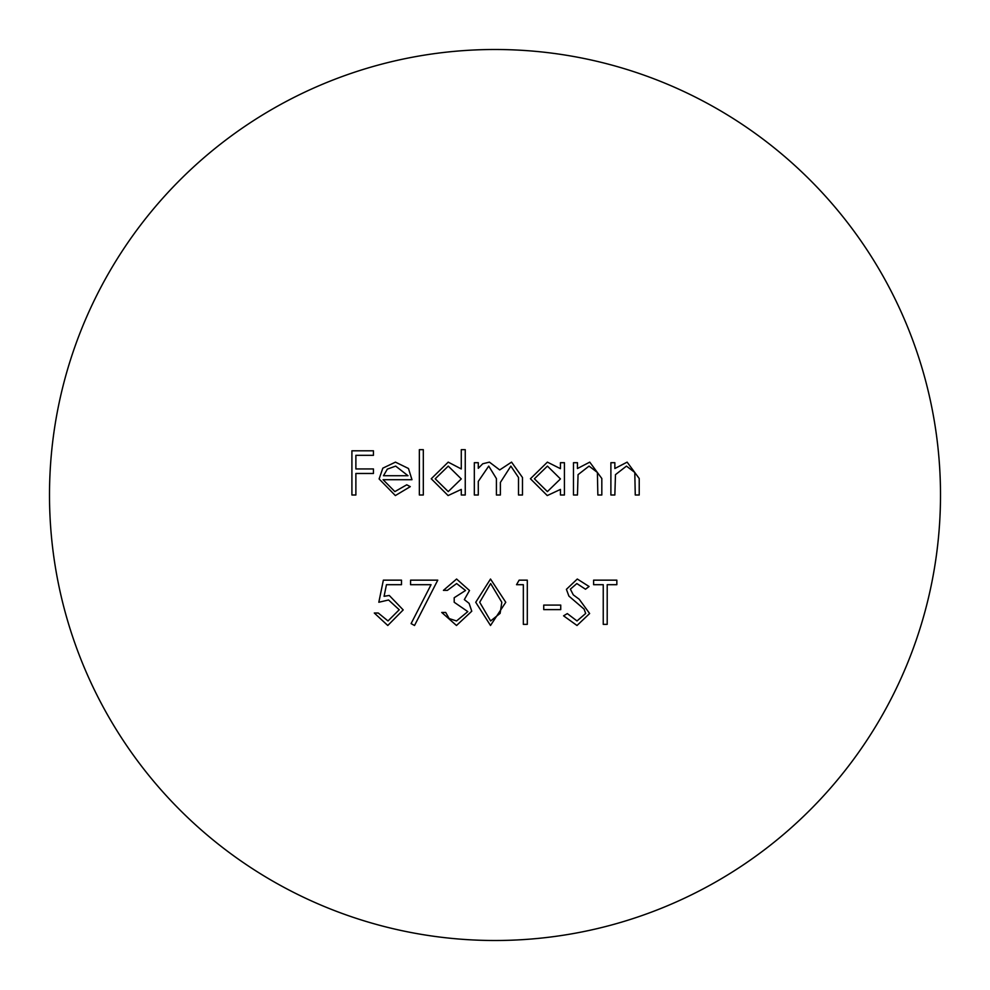 <?xml version="1.0" encoding="UTF-8"?>
<svg xmlns="http://www.w3.org/2000/svg" width="990" height="990" viewBox="0 0 990 990"><rect width="100%" height="100%" fill="white"/><g stroke="black" fill="none" stroke-linecap="round" stroke-linejoin="round"><path stroke-width="1.49" d="M940.5 495A445.5 445.5 0 0 0 495 49.5A445.5 445.5 0 0 0 49.5 495A445.5 445.5 0 0 0 495 940.5A445.5 445.5 0 0 0 940.5 495M465.535 590.486L456.637 583.556L447.393 590.362L443.433 590.362L456.588 579.026L469.495 590.51L464.335 599.606L469.124 603.368L471.76 611.226L456.477 625.494L441.726 612.451L445.698 612.451L449.163 618.564L456.539 620.953L467.8 611.61L454.2 602.254L454.2 597.725L465.535 590.486M431.058 584.694L410.565 584.694L410.565 580.152L437.766 580.152L414.525 625.494L411.098 623.601L431.058 584.694M383.081 479.704L394.861 491.597L406.754 484.803L410.281 486.647L395.357 495.569L379.108 478.937L382.833 468.159L395.456 462.132L408.462 468.493L411.976 479.704L383.081 479.704M478.281 495L474.321 495L474.321 462.701L478.281 462.701L478.281 468.307L482.761 463.766L489.419 462.132L499.703 469.928L511.545 462.132L522.485 477.502L522.485 495L518.513 495L518.513 477.489L510.852 466.104L500.383 482.439L500.383 495L496.411 495L496.411 478.578L488.726 466.104L478.281 481.412L478.281 495M378.824 602.254L383.365 580.152L401.495 580.152L401.495 584.694L386.459 584.694L384.083 596.314L389.28 595.46L403.19 609.914L387.783 625.494L374.294 613.02L378.267 613.02L388.006 620.953L399.23 609.753L388.563 599.99L378.824 602.254M614.852 495L610.892 495L610.892 462.701L614.852 462.701L614.852 468.53L627.14 462.132L639.218 478.504L639.218 495L635.258 495L634.788 472.453L626.46 466.104L615.471 474.656L614.852 495M577.455 495L573.482 495L573.482 462.701L577.455 462.701L577.455 468.53L589.743 462.132L601.821 478.504L601.821 495L597.849 495L597.391 472.453L589.05 466.104L578.061 474.656L577.455 495M560.451 468.678L560.451 462.701L564.424 462.701L564.424 495L560.451 495L560.451 489.419L547.26 495.569L530.417 478.764L547.383 462.132L560.451 468.678M461.278 468.951L461.278 449.67L465.25 449.67L465.25 495L461.278 495L461.278 489.419L448.086 495.569L431.244 478.764L448.21 462.132L461.278 468.951M423.312 495L419.352 495L419.352 449.67L423.312 449.67L423.312 495M505.766 602.279L490.508 625.494L475.732 602.279L490.508 579.026L505.766 602.279M523.339 584.694L516.533 584.694L519.131 580.152L527.299 580.152L527.299 624.356L523.339 624.356L523.339 584.694M560.736 609.617L543.733 609.617L543.733 605.088L560.736 605.088L560.736 609.617M589.632 613.528L577.009 625.494L563.57 615.83L567.307 613.59L577.009 620.953L585.672 613.466L584.088 609.122L568.879 596.067L566.404 589.335L577.294 579.026L589.075 586.501L585.486 589.223L576.848 583.556L570.376 589.149L573.284 594.866L579.224 599.259L589.632 613.528M603.244 624.356L603.244 584.694L593.604 584.694L593.604 580.152L616.844 580.152L616.844 584.694L607.204 584.694L607.204 624.356L603.244 624.356M355.88 495L351.908 495L351.908 450.796L373.44 450.796L373.44 455.326L355.88 455.326L355.88 468.938L373.44 468.938L373.44 473.468L355.88 473.468L355.88 495M560.451 478.925L547.433 466.104L534.39 478.801L547.396 491.597L560.451 478.925M461.278 478.925L448.26 466.104L435.216 478.801L448.235 491.597L461.278 478.925M383.489 475.732L408.016 475.732L395.666 466.104L387.338 469.124L383.489 475.732M490.644 583.556L479.704 602.254L490.644 620.953L500.123 613.367L501.806 602.254L490.644 583.556"/></g></svg>
